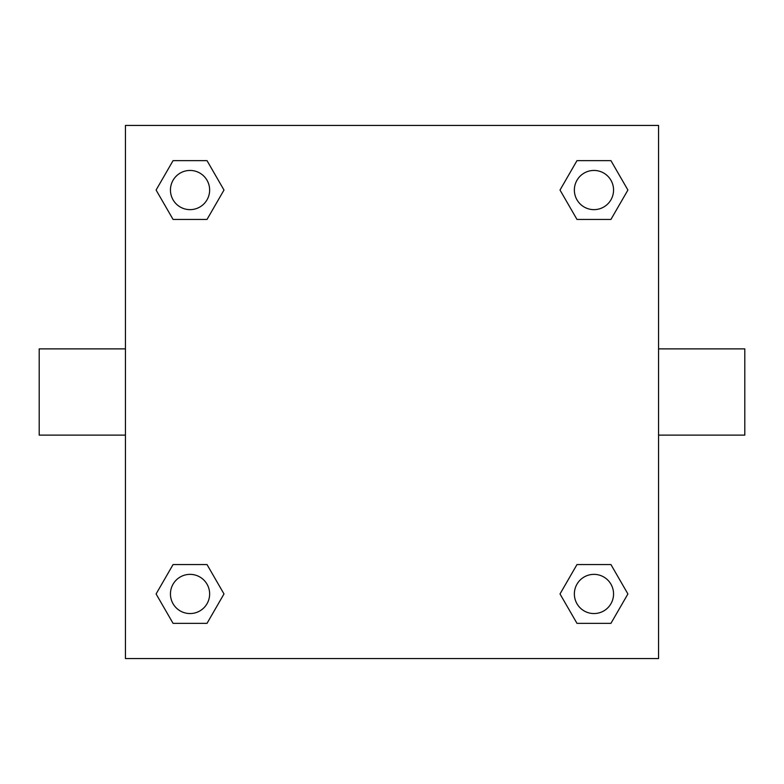 <?xml version="1.0" encoding="UTF-8"?>
<svg xmlns="http://www.w3.org/2000/svg" width="784" height="784" viewBox="0 0 784 784"><rect width="100%" height="100%" fill="white"/><g stroke="black" fill="none" stroke-linecap="round" stroke-linejoin="round"><path stroke-width="1.18" d="M658.56 348.88L744.8 348.88L744.8 435.12L658.56 435.12M125.44 435.12L39.2 435.12L39.2 348.88L125.44 348.88M125.44 125.44L658.56 125.44L658.56 658.56L125.44 658.56L125.44 125.44M173.068 564.558L207.015 564.558L223.989 593.958L207.015 623.358L173.068 623.358L156.094 593.958L173.068 564.558L207.015 564.558L173.068 564.558M576.985 160.642L610.932 160.642L627.906 190.042L610.932 219.442L576.985 219.442L560.011 190.042L576.985 160.642L610.932 160.642L576.985 160.642M173.068 160.642L207.015 160.642L223.989 190.042L207.015 219.442L173.068 219.442L156.094 190.042L173.068 160.642L207.015 160.642L173.068 160.642M576.985 564.558L610.932 564.558L627.906 593.958L610.932 623.358L576.985 623.358L560.011 593.958L576.985 564.558L610.932 564.558L576.985 564.558M610.932 623.358L576.985 623.358L610.932 623.358M613.558 593.958A19.6 19.6 0 0 0 584.158 576.985A19.6 19.6 0 0 0 584.158 610.932A19.6 19.6 0 0 0 613.558 593.958M207.015 623.358L173.068 623.358L207.015 623.358M209.642 593.958A19.6 19.6 0 0 0 180.242 576.985A19.6 19.6 0 0 0 180.242 610.932A19.6 19.6 0 0 0 209.642 593.958M610.932 219.442L576.985 219.442L610.932 219.442M613.558 190.042A19.6 19.6 0 0 0 584.158 173.068A19.6 19.6 0 0 0 584.158 207.015A19.6 19.6 0 0 0 613.558 190.042M207.015 219.442L173.068 219.442L207.015 219.442M209.642 190.042A19.6 19.6 0 0 0 180.242 173.068A19.6 19.6 0 0 0 180.242 207.015A19.6 19.6 0 0 0 209.642 190.042"/></g></svg>
